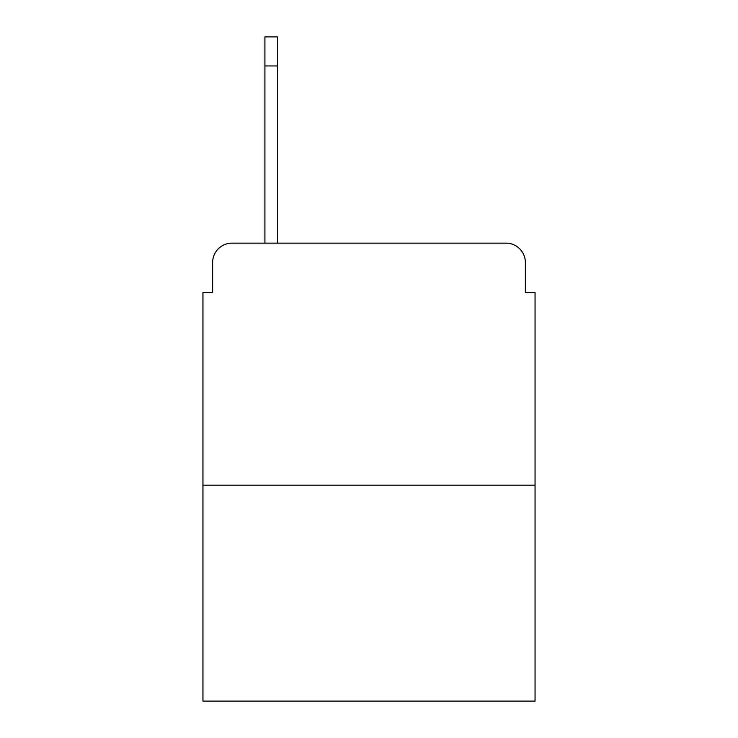 <?xml version="1.0" encoding="UTF-8"?>
<svg xmlns="http://www.w3.org/2000/svg" width="738" height="738" viewBox="0 0 738 738"><rect width="100%" height="100%" fill="white"/><g stroke="black" fill="none" stroke-linecap="round" stroke-linejoin="round"><path stroke-width="1.11" d="M212.636 262.497L212.636 292.506L212.636 262.497A19.363 19.363 0 0 1 232 243.134L264.914 243.134L264.914 36.9L277.506 36.9L277.506 243.134L293.475 243.134M535.05 485.189L202.95 485.189L202.95 701.1L535.05 701.1L535.05 292.506L525.364 292.506L525.364 262.497A19.363 19.363 0 0 0 506 243.134L232 243.134M202.95 485.189L202.95 292.506L212.636 292.506M444.525 243.134L506 243.134M525.364 292.506L525.364 262.497M277.506 65.95L264.914 65.95"/></g></svg>
